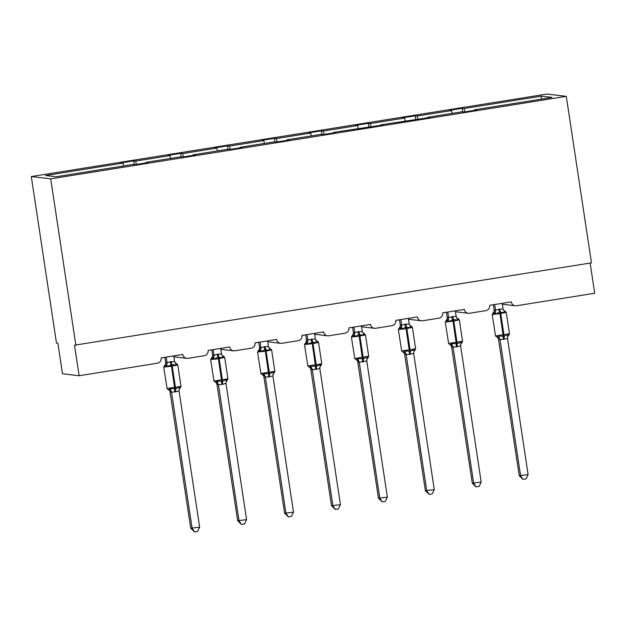 <?xml version="1.0" encoding="UTF-8"?>
<svg xmlns="http://www.w3.org/2000/svg" width="626" height="626" viewBox="0 0 626 626"><rect width="100%" height="100%" fill="white"/><g stroke="black" fill="none" stroke-linecap="round" stroke-linejoin="round"><path stroke-width="0.94" d="M31.3 176.555L56.481 343.056L57.866 343.22L62.49 373.769L79.126 375.741L74.502 345.192L591.468 262.85L566.287 96.349L546.874 94.049L31.3 176.555L50.706 178.856L566.287 96.349M590.138 263.061L594.7 293.234L516.489 305.754A4.64 4.562 -83.2 0 1 511.285 301.889L489.626 305.355A4.64 4.562 96.8 0 1 485.807 310.66L469.563 313.258A4.64 4.562 -83.2 0 1 464.359 309.4L442.699 312.867A4.64 4.562 96.8 0 1 438.881 318.172L422.644 320.77A4.64 4.562 -83.2 0 1 417.432 316.905L395.781 320.371A4.64 4.562 96.8 0 1 391.962 325.676L375.717 328.274A4.64 4.562 -83.2 0 1 370.514 324.417L348.854 327.883A4.64 4.562 96.8 0 1 345.036 333.188L328.791 335.786A4.64 4.562 -83.2 0 1 323.587 331.929L301.928 335.395A4.64 4.562 96.8 0 1 298.109 340.7L281.864 343.298A4.64 4.562 -83.2 0 1 276.661 339.433L255.001 342.899A4.64 4.562 96.8 0 1 251.183 348.205L234.938 350.803A4.64 4.562 -83.2 0 1 229.734 346.945L208.075 350.411A4.64 4.562 96.8 0 1 204.256 355.717L188.011 358.315A4.64 4.562 -83.2 0 1 182.808 354.457L161.148 357.923A4.64 4.562 96.8 0 1 157.329 363.229L79.126 375.741M134.207 164.45L133.659 160.874L135.615 161.101L136.476 164.435M133.659 160.874L121.029 162.893L122.986 163.12L45.557 175.515L56.066 176.759L133.494 164.372L135.443 164.599L148.08 162.58L146.124 162.345L180.413 156.86L182.369 157.095L195.007 155.068L193.051 154.841L227.34 149.348L229.296 149.583L241.933 147.556L239.977 147.329L274.266 141.844L276.222 142.071L288.86 140.052L286.904 139.817L321.193 134.332L323.149 134.567L335.779 132.54L333.83 132.313L382.705 125.036L380.749 124.801L429.632 117.524L427.675 117.289L461.972 111.804L463.921 112.038L476.558 110.012L474.602 109.785L552.03 97.39L541.521 96.146L464.093 108.541L464.954 111.874M146.148 162.885L146.124 162.345M181.125 156.946L180.585 153.362L182.542 153.589L183.402 156.923M193.074 155.381L193.051 154.841M228.052 149.434L227.512 145.85L229.468 146.085L230.329 149.418M240.001 147.869L239.977 147.329M274.978 141.922L274.438 138.346L276.395 138.573L277.255 141.906M286.927 140.357L286.904 139.817M321.905 134.418L321.365 130.834L323.321 131.069L324.182 134.394M333.846 132.853L333.83 132.313M368.831 126.906L368.291 123.322L370.24 123.557L371.101 126.89M380.772 125.341L380.749 124.801M415.758 119.394L415.21 115.818L417.166 116.045L418.027 119.378M427.699 117.829L427.675 117.289M464.093 108.541L462.137 108.306L449.507 110.325L451.463 110.559L452.183 113.369M462.684 111.89L462.137 108.306M474.625 110.325L474.602 109.785M122.986 163.12L123.705 165.937M135.615 161.101L169.912 155.616L167.956 155.381L180.585 153.362M169.912 155.616L170.632 158.425M182.542 153.589L216.831 148.104L214.882 147.877L227.512 145.85M216.831 148.104L217.558 150.913M229.468 146.085L263.757 140.6L261.801 140.365L274.438 138.346M263.757 140.6L264.485 143.409M276.395 138.573L310.684 133.088L308.728 132.853L321.365 130.834M310.684 133.088L311.412 135.897M323.321 131.069L357.61 125.576L355.654 125.349L368.291 123.322M357.61 125.576L358.338 128.385M370.24 123.557L404.537 118.071L402.581 117.837L415.21 115.818M404.537 118.071L405.257 120.881M417.166 116.045L451.463 110.559M541.146 99.135L541.521 96.146M50.706 178.856L75.887 345.356M492.192 314.518L493.945 311.811A3.404 3.24 24.4 0 0 493.953 311.803L494.157 309.87L495.557 310.191L498.797 309.213A3.404 0.595 -99.1 0 0 499.595 312.272L499.963 313.665L492.192 314.518L495.534 335.943L509.486 333.768L506.246 312.39L504.979 311.075L504.892 312.484L499.595 312.272L495.189 314.033L493.006 312.992M496.629 336.937L497.67 337.062L498.515 336.013L504.149 336.264L508.218 334.464L508.75 335.348L509.486 333.768M519.22 475.658L528.125 474.618L526.051 478.906L523.046 479.383L519.22 475.658L498.398 338.619M523.046 479.383L520.605 475.823L500.002 339.605L498.617 339.441M528.125 474.618L507.506 338.259L504.266 339.245L500.002 339.605M502.224 303.344L503.077 308.986L504.892 312.484M493.374 304.76L494.149 309.893M494.704 304.541L495.534 310.058M498.797 309.213L503.077 308.986M495.189 314.033L495.557 310.191M498.515 336.013L499.978 339.464M508.218 334.464L507.506 338.259M445.266 322.03L447.027 319.315L447.222 317.398L448.631 317.703L451.87 316.717A3.404 0.595 -99.1 0 0 452.676 319.784L453.036 321.177L445.266 322.03L448.615 343.455L462.559 341.28L459.32 319.894L458.052 318.587L457.966 319.988L453.576 319.636L448.263 321.545L446.088 320.496M449.703 344.449L450.743 344.574L451.589 343.525L457.223 343.768L461.292 341.976L461.824 342.86L462.559 341.28M472.294 483.17L481.198 482.13L479.125 486.41L476.12 486.895L472.294 483.17L451.471 346.131M476.12 486.895L473.679 483.335L453.083 347.109L451.706 346.968A3.404 3.138 145.8 0 0 451.213 345.591L448.506 343.416M481.198 482.13L460.579 345.771L457.34 346.749L453.083 347.109A3.404 3.24 24.4 0 0 450.743 344.574M455.298 310.848L456.158 316.498L457.966 319.988M446.448 312.264L447.23 317.382A3.404 3.24 24.4 0 1 447.027 319.315M447.778 312.053L448.615 317.562M451.87 316.717L456.158 316.498M448.263 321.545L448.631 317.703M451.589 343.525L453.06 346.976M461.292 341.976L460.579 345.771M398.339 329.534L400.1 326.827L400.311 324.894L401.704 325.207L404.944 324.229A3.404 0.595 -99.1 0 0 405.75 327.288L406.11 328.681L398.339 329.534L401.689 350.967L415.633 348.792L412.401 327.406L411.125 326.091L411.039 327.5L405.75 327.288L401.336 329.049L399.161 328.008M402.784 351.953L403.817 352.078L404.662 351.037L410.296 351.28L414.365 349.48L414.897 350.364L415.633 348.792M425.367 490.674L434.28 489.642L432.206 493.922L429.201 494.407L425.367 490.674L404.545 353.635M429.201 494.407L426.76 490.839L406.157 354.621L404.779 354.48A3.404 3.138 145.8 0 0 404.286 353.095L401.579 350.92M434.28 489.642L413.653 353.283L410.413 354.261L406.157 354.621A3.404 3.24 24.4 0 0 403.817 352.078M408.371 318.36L409.232 324.01L411.039 327.5M399.521 319.776L400.304 324.91M400.851 319.565L401.689 325.074M404.944 324.229L409.232 324.01M401.336 329.049L401.704 325.207M404.662 351.037L406.133 354.488M414.365 349.48L413.653 353.283M351.421 337.046L353.174 334.331L353.377 332.422L354.778 332.719L358.025 331.741A3.404 0.595 -99.1 0 0 358.823 334.8L359.183 336.193L351.421 337.046L354.762 358.471L368.706 356.296L365.474 334.91L364.199 333.603L364.121 335.004L358.823 334.8L354.418 336.561L352.235 335.52M355.858 359.465L356.898 359.59L357.743 358.541L363.377 358.792L367.439 356.992L367.971 357.876L368.706 356.296M378.448 498.186L387.353 497.146L385.28 501.434L382.275 501.911L378.448 498.186L357.618 361.147M382.275 501.911L379.833 498.351L359.23 362.133L357.845 361.969M387.353 497.146L366.734 360.787L363.487 361.773L359.23 362.133M361.445 325.864L362.305 331.514L364.121 335.004M352.594 327.281L353.385 332.398A3.404 3.24 24.4 0 1 353.174 334.331M353.925 327.069L354.762 332.586M358.025 331.741L362.305 331.514M354.418 336.561L354.778 332.719M357.743 358.541L359.207 361.992M367.439 356.992L366.734 360.787M304.494 344.558L306.247 341.843L306.45 339.926L307.851 340.231L311.099 339.245A3.404 0.595 -99.1 0 0 311.897 342.312L312.264 343.705L304.494 344.558L307.835 365.983L321.78 363.808L318.548 342.422L317.272 341.115L317.194 342.516L312.797 342.164L307.491 344.073L305.308 343.025M308.931 366.977L309.972 367.094L310.817 366.053L316.451 366.296L320.52 364.496L321.044 365.388L321.78 363.808M331.522 505.698L340.427 504.658L338.353 508.938L335.348 509.423L331.522 505.698L310.692 368.659M335.348 509.423L332.907 505.863L312.304 369.637L310.919 369.473M340.427 504.658L319.808 368.299L316.56 369.277L312.304 369.637A3.404 3.24 24.4 0 0 309.972 367.094M314.526 333.376L315.379 339.026L317.194 342.516M305.676 334.793L306.458 339.91A3.404 3.24 24.4 0 1 306.247 341.843M306.349 343.15A3.404 3.138 145.8 0 0 307.82 340.067L306.998 334.581M311.099 339.245L315.379 339.026M307.491 344.073L307.851 340.231M310.817 366.053L312.28 369.504M320.52 364.496L319.808 368.299M257.568 352.062L259.32 349.355A3.404 3.24 24.4 0 0 259.32 349.347L259.524 347.438L260.925 347.735L264.172 346.757A3.404 0.595 -99.1 0 0 264.97 349.817L265.338 351.209L257.568 352.062L260.909 373.487L274.853 371.32L271.621 349.934L270.346 348.619L270.268 350.028L264.97 349.817L260.565 351.577L258.381 350.537M262.004 374.481L263.045 374.606L263.89 373.558L269.524 373.808L273.593 372.008L274.125 372.893L274.853 371.32M284.595 513.203L293.5 512.17L291.426 516.45L288.422 516.927L284.595 513.203L263.773 376.163M288.422 516.927L285.98 513.367L265.377 377.149L263.992 376.985M293.5 512.17L272.881 375.811L269.634 376.789L265.377 377.149A3.404 3.24 24.4 0 0 263.045 374.606M267.599 340.888L268.452 346.538L270.268 350.028M258.749 342.305L259.532 347.414A3.404 3.24 24.4 0 1 259.32 349.347M260.08 342.093L260.909 347.602M264.172 346.757L268.452 346.538M260.565 351.577L260.925 347.735M263.89 373.558L265.354 377.008M273.593 372.008L272.881 375.811M210.641 359.574L212.394 356.859A3.404 3.24 24.4 0 0 212.402 356.859L212.597 354.942L214.006 355.247L217.245 354.269A3.404 0.595 -99.1 0 0 218.044 357.329L218.411 358.721L210.641 359.574L213.982 380.999L227.934 378.824L224.695 357.438L223.419 356.131L223.341 357.532L218.044 357.329L213.638 359.089L211.455 358.041M215.078 381.993L216.119 382.118L216.964 381.07L222.598 381.32L226.667 379.52L227.199 380.405L227.934 378.824M237.669 520.715L246.574 519.674L244.5 523.962L241.495 524.439L237.669 520.715L216.846 383.675M241.495 524.439L239.054 520.879L218.451 384.661L217.065 384.497M246.574 519.674L225.955 383.315L222.715 384.301L218.451 384.661A3.404 3.24 24.4 0 0 216.119 382.118M220.673 348.392L221.526 354.042L223.341 357.532M211.823 349.809L212.605 354.926A3.404 3.24 24.4 0 1 212.402 356.859M212.496 358.166A3.404 3.138 145.8 0 0 213.975 355.091L213.153 349.598M217.245 354.269L221.526 354.042M213.638 359.089L214.006 355.247M216.964 381.07L218.427 384.52M226.667 379.52L225.955 383.315M163.715 367.086L165.475 364.371L165.679 362.438L167.079 362.759L170.319 361.773A3.404 0.595 -99.1 0 0 171.125 364.841L171.485 366.233L163.715 367.086L167.056 388.511L181.008 386.336L177.768 364.95L176.501 363.643L176.415 365.044L172.025 364.692L166.712 366.593L164.528 365.553M168.151 389.505L169.192 389.622L170.037 388.582L175.671 388.824L179.74 387.024L180.272 387.917L181.008 386.336M190.742 528.227L199.647 527.186L197.573 531.466L194.569 531.951L190.742 528.227L169.92 391.187M194.569 531.951L192.127 528.391L171.532 392.166L170.139 392.001M199.647 527.186L179.028 390.827L175.789 391.806L171.532 392.166M173.746 355.904L174.599 361.554L176.415 365.044M164.896 357.321L165.671 362.454M165.569 365.678A3.404 3.138 145.8 0 0 167.048 362.595L166.226 357.11M170.319 361.773L174.599 361.554M166.712 366.593L167.079 362.759M170.037 388.582L171.508 392.032M179.74 387.024L179.028 390.827M506.246 312.39L499.963 313.665L503.249 336.405A3.404 0.595 -99.1 0 0 503.359 339.386M504.266 339.245A3.404 0.595 -99.1 0 1 504.149 336.264L500.503 312.131A3.404 0.595 -99.1 0 1 499.697 309.064M494.047 313.11A3.404 3.138 145.8 0 0 495.526 310.034M493.953 311.803A3.404 3.24 24.4 0 0 494.157 309.87M504.971 311.075L503.523 310.183A3.404 3.138 145.8 0 0 503.539 310.214L503.539 310.214A3.404 3.138 145.8 0 0 505.041 311.349M499.994 339.621A3.404 3.24 24.4 0 0 497.67 337.062M498.632 339.456A3.404 3.138 145.8 0 0 498.139 338.079L495.424 335.904M508.664 335.301A3.404 3.24 24.4 0 0 507.725 336.483L507.725 336.483A3.404 3.24 24.4 0 0 507.655 336.671M459.32 319.894L453.036 321.177L456.323 343.917A3.404 0.595 -99.1 0 0 456.44 346.898M457.34 346.749A3.404 0.595 -99.1 0 1 457.223 343.768L453.576 319.636A3.404 0.595 -99.1 0 1 452.778 316.576M447.12 320.622A3.404 3.138 145.8 0 0 448.599 317.546M458.052 318.587L456.597 317.695A3.404 3.138 145.8 0 0 456.612 317.718L456.612 317.718A3.404 3.138 145.8 0 0 458.122 318.861M461.738 342.813A3.404 3.24 24.4 0 0 460.799 343.995L460.799 343.995A3.404 3.24 24.4 0 0 460.728 344.175M412.401 327.406L406.11 328.681L409.396 351.429A3.404 0.595 -99.1 0 0 409.514 354.402M410.413 354.261A3.404 0.595 -99.1 0 1 410.296 351.28L406.65 327.148A3.404 0.595 -99.1 0 1 405.851 324.088M400.202 328.134A3.404 3.138 145.8 0 0 401.673 325.05M400.1 326.827A3.404 3.24 24.4 0 0 400.311 324.894M411.125 326.091L409.67 325.207A3.404 3.138 145.8 0 0 409.686 325.23L409.686 325.23A3.404 3.138 145.8 0 0 411.196 326.373M414.819 350.317A3.404 3.24 24.4 0 0 413.88 351.499A3.404 3.24 24.4 0 0 413.872 351.507A3.404 3.24 24.4 0 0 413.802 351.687M365.474 334.91L359.183 336.193L362.47 358.933A3.404 0.595 -99.1 0 0 362.587 361.914M363.487 361.773A3.404 0.595 -99.1 0 1 363.377 358.792L359.723 334.66A3.404 0.595 -99.1 0 1 358.925 331.592M353.275 335.638A3.404 3.138 145.8 0 0 354.746 332.562M362.744 332.711L362.759 332.735A3.404 3.138 145.8 0 0 362.759 332.735A3.404 3.138 145.8 0 0 362.759 332.742A3.404 3.138 145.8 0 0 364.269 333.877M359.222 362.149A3.404 3.24 24.4 0 0 356.898 359.59M357.861 361.985A3.404 3.138 145.8 0 0 357.368 360.607A3.404 3.138 145.8 0 0 357.36 360.607L354.652 358.432M367.892 357.829A3.404 3.24 24.4 0 0 366.953 359.011L366.953 359.011A3.404 3.24 24.4 0 0 366.875 359.191M318.548 342.422L312.264 343.705L315.543 366.445A3.404 0.595 -99.1 0 0 315.66 369.426M316.56 369.277A3.404 0.595 -99.1 0 1 316.451 366.296L312.797 342.164A3.404 0.595 -99.1 0 1 311.998 339.104M317.272 341.115L315.817 340.223A3.404 3.138 145.8 0 0 315.833 340.247L315.833 340.247A3.404 3.138 145.8 0 0 317.343 341.389M310.934 369.496A3.404 3.138 145.8 0 0 310.441 368.119A3.404 3.138 145.8 0 0 310.441 368.111L307.726 365.944M320.966 365.341A3.404 3.24 24.4 0 0 320.027 366.523L320.027 366.523A3.404 3.24 24.4 0 0 319.949 366.703M271.621 349.934L265.338 351.209L268.624 373.949A3.404 0.595 -99.1 0 0 268.734 376.93M269.634 376.789A3.404 0.595 -99.1 0 1 269.524 373.808L265.878 349.676A3.404 0.595 -99.1 0 1 265.072 346.616M259.422 350.662A3.404 3.138 145.8 0 0 260.893 347.579M270.346 348.619L268.89 347.735A3.404 3.138 145.8 0 0 268.906 347.759L268.906 347.759A3.404 3.138 145.8 0 0 270.416 348.901M264.008 377.008A3.404 3.138 145.8 0 0 263.515 375.623L260.799 373.448M274.039 372.846A3.404 3.24 24.4 0 0 273.1 374.027A3.404 3.24 24.4 0 0 273.1 374.035A3.404 3.24 24.4 0 0 273.022 374.215M224.695 357.438L218.411 358.721L221.698 381.461A3.404 0.595 -99.1 0 0 221.807 384.442M222.715 384.301A3.404 0.595 -99.1 0 1 222.598 381.32L218.951 357.188A3.404 0.595 -99.1 0 1 218.145 354.12M223.419 356.131L221.972 355.239A3.404 3.138 145.8 0 0 221.987 355.263A3.404 3.138 145.8 0 0 221.987 355.271A3.404 3.138 145.8 0 0 223.49 356.405M217.081 384.513A3.404 3.138 145.8 0 0 216.588 383.135L213.873 380.96M227.113 380.358A3.404 3.24 24.4 0 0 226.174 381.539L226.174 381.539A3.404 3.24 24.4 0 0 226.096 381.719M177.768 364.95L171.485 366.233L174.771 388.973A3.404 0.595 -99.1 0 0 174.881 391.954M175.789 391.806A3.404 0.595 -99.1 0 1 175.671 388.824L172.025 364.692A3.404 0.595 -99.1 0 1 171.227 361.632M165.475 364.371A3.404 3.24 24.4 0 0 165.679 362.438M176.501 363.636L175.045 362.751A3.404 3.138 145.8 0 0 175.061 362.775L175.061 362.775A3.404 3.138 145.8 0 0 176.571 363.917M171.524 392.189A3.404 3.24 24.4 0 0 169.192 389.622M170.155 392.025A3.404 3.138 145.8 0 0 169.662 390.647A3.404 3.138 145.8 0 0 169.662 390.64L166.954 388.472M180.186 387.87A3.404 3.24 24.4 0 0 179.247 389.051L179.247 389.051A3.404 3.24 24.4 0 0 179.177 389.231M515.253 305.778L502.357 304.252M468.326 313.282L455.438 311.756M421.4 320.794L408.512 319.268M374.473 328.306L361.585 326.78M327.555 335.81L314.659 334.284M280.628 343.322L267.732 341.796M233.701 350.834L220.806 349.3M186.775 358.338L173.887 356.812M507.631 336.765L508.742 335.348M460.705 344.269L461.824 342.852M413.778 351.781L414.897 350.364M364.199 333.603L362.759 332.742M366.852 359.293L367.971 357.876M319.925 366.797L321.044 365.381M272.999 374.309L274.118 372.893M226.072 381.813L227.191 380.397M179.153 389.325L180.272 387.909"/></g></svg>

